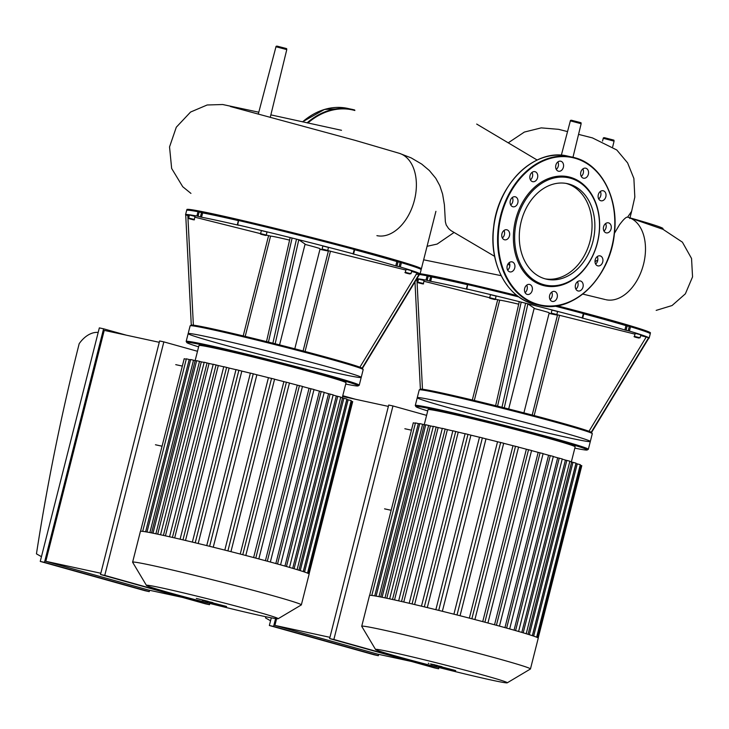 <?xml version="1.0" encoding="UTF-8"?>
<svg xmlns="http://www.w3.org/2000/svg" width="729" height="729" viewBox="0 0 729 729"><rect width="100%" height="100%" fill="white"/><g stroke="black" fill="none" stroke-linecap="round" stroke-linejoin="round"><path stroke-width="1.09" d="M571.336 461.94L575.145 446.859A75.871 2.214 -165.8 0 0 502.144 426.101A75.871 2.214 -165.8 0 0 428.051 409.634L424.232 424.715M532.425 635.697L575.983 463.58A82.559 2.415 -165.8 0 0 575.901 463.544M528.051 634.294L571.636 462.031A82.559 2.415 -165.8 0 0 569.814 461.448M521.809 632.408L565.412 460.081A82.559 2.415 -165.8 0 0 562.214 459.124M514.054 630.166L557.667 457.803A82.559 2.415 -165.8 0 0 553.284 456.554M504.951 627.623L548.572 455.233A82.559 2.415 -165.8 0 0 543.087 453.711M494.535 624.771L538.166 452.372A82.559 2.415 -165.8 0 0 531.55 450.595M482.735 621.627L526.365 449.21A82.559 2.415 -165.8 0 0 518.538 447.15M469.348 618.128L512.979 445.701A82.559 2.415 -165.8 0 0 503.684 443.314M453.912 614.183L497.543 441.756A82.559 2.415 -165.8 0 0 485.988 438.858L442.357 611.285M479.491 437.254A82.559 2.415 -165.8 0 0 470.934 435.167L427.303 607.585M465.093 433.764A82.559 2.415 -165.8 0 0 458.24 432.142L414.619 604.551M452.827 430.875A82.559 2.415 -165.8 0 0 447.396 429.627L403.775 602.017M442.284 428.479A82.559 2.415 -165.8 0 0 438.147 427.558L394.526 599.931M433.254 426.511A82.559 2.415 -165.8 0 0 430.42 425.918L386.817 598.254M391.163 510.282L384.566 508.851M404.841 428.743L411.438 430.174M425.7 424.989A82.559 2.415 -165.8 0 0 424.269 424.715L380.675 596.987M580.156 465.202L581.797 465.685L538.193 638.012M507.238 682.818L530.402 669.022A87.024 2.542 -165.8 0 0 530.457 668.958L538.248 638.148A87.024 2.542 -165.8 0 0 536.599 637.192A87.024 2.542 -165.8 0 0 532.216 635.624A87.024 2.542 -165.8 0 0 525.964 633.656A87.024 2.542 -165.8 0 0 518.191 631.35A87.024 2.542 -165.8 0 0 509.061 628.763A87.024 2.542 -165.8 0 0 498.636 625.883A87.024 2.542 -165.8 0 0 486.863 622.721A87.024 2.542 -165.8 0 0 473.577 619.222A87.024 2.542 -165.8 0 0 458.404 615.322A87.024 2.542 -165.8 0 0 437.236 610.018A87.024 2.542 -165.8 0 0 422.547 606.437A87.024 2.542 -165.8 0 0 410.035 603.466A87.024 2.542 -165.8 0 0 399.264 600.988A87.024 2.542 -165.8 0 0 390.061 598.946A87.024 2.542 -165.8 0 0 382.37 597.324A87.024 2.542 -165.8 0 0 376.228 596.14A87.024 2.542 -165.8 0 0 371.845 595.447A87.024 2.542 -165.8 0 0 369.639 595.356A87.024 2.542 -165.8 0 0 369.521 595.447L361.73 626.266A87.024 2.542 -165.8 0 0 361.739 626.348L375.553 649.493A67.943 1.987 -165.8 0 0 440.927 668.019A67.943 1.987 -165.8 0 0 507.238 682.818A67.943 1.987 -165.8 0 0 484.493 675.437A67.943 1.987 -165.8 0 0 413.361 657.157A67.943 1.987 -165.8 0 0 375.553 649.493M376.1 596.112L419.758 423.576L424.269 424.715M382.105 597.27L425.763 424.734L430.42 425.918M438.147 427.558L433.308 426.328L389.651 598.855M447.396 429.627L442.321 428.324L398.663 600.851M458.24 432.142L452.864 430.757L409.206 603.275M470.934 435.167L465.12 433.664L421.471 606.182M485.988 438.858L479.509 437.172L435.86 609.681M497.543 441.756L503.703 443.241L460.054 615.741M512.979 445.701L518.565 447.059L474.907 619.568M526.365 449.21L531.578 450.486L487.929 623.003M538.166 452.372L543.114 453.593L499.456 626.111M548.572 455.233L553.329 456.409L509.671 628.936M518.601 631.478L562.259 458.942L557.667 457.803M526.22 633.729L569.878 461.193L565.412 460.081M532.343 635.67L576.001 463.125L571.636 462.031M536.635 637.201L580.293 464.655L575.983 463.58M369.639 595.356L413.297 422.811L415.366 423.285M371.799 595.438L415.466 422.893L419.658 423.95M417.261 397.706L419.23 389.915A89.257 2.606 14.2 0 1 419.284 389.851A89.257 2.606 14.2 0 1 471.216 400.613A89.257 2.606 14.2 0 1 562.351 424.087A89.257 2.606 14.2 0 1 592.267 433.627A89.257 2.606 14.2 0 1 592.285 433.709L590.317 441.492A89.257 2.606 -165.8 0 0 560.382 431.869A89.257 2.606 -165.8 0 0 468.091 408.122A89.257 2.606 -165.8 0 0 417.261 397.706A89.257 2.606 -165.8 0 0 503.147 422.127A89.257 2.606 -165.8 0 0 590.317 441.492A89.257 2.606 -165.8 0 0 560.382 431.869A89.257 2.606 -165.8 0 0 468.091 408.122A89.257 2.606 -165.8 0 0 417.261 397.706L415.284 405.488A89.257 2.606 -165.8 0 0 415.311 405.57L415.949 406.654A88.364 2.579 -165.8 0 0 427.723 410.919M574.826 448.144A88.364 2.579 -165.8 0 0 587.209 449.984L588.285 449.337A89.257 2.606 -165.8 0 0 588.349 449.274A89.257 2.606 -165.8 0 0 558.405 439.651A89.257 2.606 -165.8 0 0 466.113 415.904A89.257 2.606 -165.8 0 0 415.284 405.488M587.209 449.984A88.364 2.579 -165.8 0 0 557.621 440.398A88.364 2.579 -165.8 0 0 465.12 416.614A88.364 2.579 -165.8 0 0 415.949 406.654M530.457 668.958A87.024 2.542 -165.8 0 0 501.27 659.572A87.024 2.542 -165.8 0 0 411.284 636.417A87.024 2.542 -165.8 0 0 361.73 626.266M582.653 317.999L583.829 313.707L583.328 313.561L582.234 317.89A120.941 3.536 14.2 0 0 525.609 303.218L501.98 407.274A88.364 2.579 -165.8 0 0 497.561 406.171L521.217 302.125A120.941 3.536 14.2 0 1 525.609 303.218L527.896 303.865L534.193 308.167M420.387 389.195L414.974 281.877L420.405 389.441M416.478 279.398L418.318 279.863M495.328 299.154L499.675 300.193A33.47 0.975 14.2 0 1 518.693 304.193M519.258 301.697L495.611 405.743L519.258 301.697L521.217 302.125A120.941 3.536 14.2 0 0 466.806 288.966L467.663 284.62M467.808 289.313L466.806 288.966M467.799 289.358A116.476 3.408 -165.8 0 0 430.657 281.303L431.75 276.984A116.476 3.408 14.2 0 1 467.48 284.702M429.509 281.029L427.167 280.401L428.26 276.072L430.602 276.701L429.509 281.029L430.657 281.303M416.915 278.669A120.941 3.536 14.2 0 1 426.009 280.118L427.167 280.401M423.95 281.276L489.706 297.751M489.706 297.705L490.48 294.68L496.103 296.102L495.337 299.127L489.706 297.705C488.922 297.951 489.815 298.361 492.412 298.926C494.982 299.665 495.957 299.728 495.337 299.127M417.753 282.105L418.519 279.079L424.141 280.501L423.376 283.526L417.753 282.105C416.961 282.351 417.863 282.761 420.451 283.326C423.02 284.064 423.996 284.128 423.376 283.526M497.561 406.171A88.364 2.579 -165.8 0 0 420.369 389.213L419.284 389.851M532.216 415.047L557.557 314.81L635.014 334.155M549.074 313.397A26.773 0.784 -165.8 0 0 557.494 315.065M640.636 335.568L648.673 337.645A120.941 3.536 14.2 0 1 648.992 337.855L591.547 432.461A88.364 2.579 -165.8 0 0 591.228 432.242L648.673 337.645A120.941 3.536 14.2 0 0 629.419 331.084L630.512 326.756L629.309 326.446L628.216 330.775L629.419 331.084M592.267 433.627L591.62 432.543A88.364 2.579 -165.8 0 0 591.547 432.461L648.983 337.864A120.941 3.536 14.2 0 1 649.156 338.128A120.941 3.536 14.2 0 1 648.728 338.302M420.943 283.417L418.984 282.87L420.961 283.344M491 298.507L493.825 299.191L491 298.507M551.206 313.115L551.971 310.089L557.603 311.511L556.838 314.536L551.206 313.115C550.413 313.361 551.315 313.771 553.912 314.336C556.482 315.074 557.448 315.138 556.838 314.536M552.5 313.917L555.325 314.6L552.5 313.917M634.44 336.397L635.214 333.372L640.837 334.793L640.071 337.819L634.44 336.397C633.273 336.588 634.777 337.144 638.959 338.046L635.351 337.035L640.071 337.819M636.654 337.372L638.622 337.919L636.654 337.372M591.228 432.242A88.364 2.579 -165.8 0 0 501.98 407.274M628.216 330.775L626.065 330.273L627.159 325.945L629.309 326.446A120.048 3.508 14.2 0 0 583.82 313.725M583.792 313.834A116.476 3.408 14.2 0 1 625.965 325.635L624.871 329.964L626.065 330.273M624.871 329.964A116.476 3.408 -165.8 0 0 581.906 317.944L581.924 317.89M523.905 412.878L549.219 312.832A17.851 0.519 -165.8 0 0 543.223 310.909A17.851 0.519 -165.8 0 0 534.12 308.485M625.965 325.635L627.159 325.945M466.423 288.894L467.517 284.565A120.048 3.508 14.2 0 0 428.26 276.072L427.103 275.799L426.009 280.118M416.059 274.304A120.941 3.536 14.2 0 1 427.103 275.799M430.602 276.701L431.75 276.984M630.512 326.756A120.941 3.536 14.2 0 1 650.25 333.8L649.156 338.128M467.9 284.638A120.941 3.536 14.2 0 1 518.848 296.931M554.951 306.098A120.941 3.536 14.2 0 1 583.328 313.561M649.831 333.353L650.396 333.025A120.941 3.536 -165.8 0 0 650.468 332.934A120.941 3.536 -165.8 0 0 609.909 319.894A120.941 3.536 -165.8 0 0 557.248 305.77M517.007 295.555A120.941 3.536 -165.8 0 0 420.132 273.712M305.087 244.069L279.572 344.89L305.096 244.078L298.79 239.786L296.503 239.139L272.874 343.195A88.364 2.579 -165.8 0 0 268.454 342.092L292.11 238.037A120.941 3.536 14.2 0 1 296.503 239.139A120.941 3.536 14.2 0 1 353.128 253.801L352.818 253.81M193.404 325.817L187.827 215.438L185.722 214.973L191.299 325.362M194.843 217.187L260.599 233.663C259.806 233.872 260.709 234.282 263.306 234.847C265.875 235.585 266.841 235.649 266.231 235.048L270.568 236.114A33.47 0.975 14.2 0 1 289.586 240.114M290.151 237.618L266.504 341.664L290.151 237.618L292.11 238.037A120.941 3.536 14.2 0 0 237.7 224.887L238.556 220.541M238.702 225.234L237.7 224.887M238.693 225.279A116.476 3.408 -165.8 0 0 201.55 217.224L202.644 212.895A116.476 3.408 14.2 0 1 238.374 220.623M200.402 216.941L198.06 216.322L199.154 211.993L201.496 212.622L200.402 216.941L201.55 217.224M191.29 325.353L185.722 214.973A120.941 3.536 14.2 0 1 185.558 214.709A120.941 3.536 14.2 0 1 196.903 216.039L198.06 216.322M187.827 215.438L189.212 215.784M266.021 231.713L266.996 232.022L266.231 235.048L260.599 233.626L261.365 230.601L266.021 231.713M188.647 218.026L189.412 215L195.035 216.422L194.269 219.447L188.647 218.026C187.854 218.272 188.756 218.673 191.344 219.247C193.914 219.976 194.889 220.049 194.269 219.447M268.454 342.092A88.364 2.579 -165.8 0 0 191.262 325.125L190.178 325.772A89.257 2.606 14.2 0 1 242.11 336.534A89.257 2.606 14.2 0 1 333.244 360.008A89.257 2.606 14.2 0 1 363.16 369.548A89.257 2.606 14.2 0 1 363.179 369.63L361.21 377.412A89.257 2.606 -165.8 0 0 331.276 367.79A89.257 2.606 -165.8 0 0 238.984 344.042A89.257 2.606 -165.8 0 0 188.155 333.618A89.257 2.606 -165.8 0 0 274.04 358.048A89.257 2.606 -165.8 0 0 361.21 377.412A89.257 2.606 -165.8 0 0 331.276 367.79A89.257 2.606 -165.8 0 0 238.984 344.042A89.257 2.606 -165.8 0 0 188.155 333.618L186.177 341.409A89.257 2.606 -165.8 0 0 186.196 341.491L186.843 342.575A88.364 2.579 -165.8 0 0 198.616 346.84M303.109 350.968L328.451 250.73L405.907 270.076M319.967 249.318A26.773 0.784 -165.8 0 0 328.387 250.976M411.53 271.48L419.567 273.557A120.941 3.536 14.2 0 1 419.886 273.776L362.441 368.373A88.364 2.579 -165.8 0 0 362.122 368.154L419.567 273.557A120.941 3.536 14.2 0 0 400.312 267.005L401.406 262.677L400.203 262.367L399.109 266.686L400.312 267.005M401.406 262.677A120.941 3.536 14.2 0 1 421.143 269.721L420.05 274.04A120.941 3.536 14.2 0 0 419.886 273.776L419.877 273.785M363.16 369.548L362.513 368.464A88.364 2.579 -165.8 0 0 362.441 368.373L419.886 273.785M191.836 219.338L189.877 218.791L191.855 219.256M261.893 234.428L264.718 235.112L261.893 234.428M322.1 249.036L322.865 246.01L328.497 247.432L327.731 250.457L322.1 249.036C321.307 249.282 322.209 249.683 324.806 250.257C327.376 250.995 328.342 251.058 327.731 250.457M323.394 249.837L326.218 250.521L323.394 249.837M405.333 272.318L406.099 269.293L411.73 270.714L410.965 273.739L405.333 272.318C404.167 272.509 405.67 273.056 409.853 273.967L406.235 272.956L410.965 273.739M407.547 273.293L409.516 273.84L407.547 273.293M362.122 368.154A88.364 2.579 -165.8 0 0 272.874 343.195M399.109 266.686L396.959 266.194L398.052 261.866L400.203 262.367A120.048 3.508 14.2 0 0 354.713 249.637L354.221 249.482L353.128 253.801M354.686 249.755A116.476 3.408 14.2 0 1 396.858 261.556L395.765 265.885L396.959 266.194M395.765 265.885A116.476 3.408 -165.8 0 0 352.8 253.865M294.798 348.79L320.104 248.753A17.851 0.519 -165.8 0 0 314.117 246.83A17.851 0.519 -165.8 0 0 305.014 244.397M396.858 261.556L398.052 261.866M238.401 220.504A120.048 3.508 14.2 0 0 199.154 211.993L197.996 211.711L196.903 216.039M185.558 214.709L186.651 210.38A120.941 3.536 14.2 0 1 197.996 211.711M353.538 253.92L354.713 249.628L353.62 253.956M201.496 212.622L202.644 212.895M238.793 220.559A120.941 3.536 14.2 0 1 354.221 249.482M188.155 333.618L190.123 325.836A89.257 2.606 14.2 0 1 190.178 325.772M420.724 269.274L421.289 268.937A120.941 3.536 -165.8 0 0 421.362 268.855A120.941 3.536 -165.8 0 0 380.802 255.815A120.941 3.536 -165.8 0 0 255.742 223.639A120.941 3.536 -165.8 0 0 186.87 209.515A120.941 3.536 -165.8 0 0 186.897 209.633L187.235 210.198M455.698 670.562L439.004 666.215C437.509 665.869 437.482 665.905 438.931 666.324L455.698 670.562M439.004 666.215C437.509 665.869 437.482 665.905 438.931 666.324M428.297 663.235L428.88 663.417M434.484 664.748L433.91 664.566M430.547 663.928L437.373 665.486L430.547 663.928M431.431 664.392L440.908 666.552C442.412 666.898 442.448 666.871 440.999 666.452L431.431 664.392M440.908 666.552C442.412 666.898 442.448 666.871 440.999 666.452M436.917 665.796L434.575 665.212L437.081 665.914M226.591 606.482L209.897 602.136C208.403 601.789 208.376 601.826 209.824 602.245L226.591 606.482M209.897 602.136C208.403 601.789 208.376 601.826 209.824 602.245M199.19 599.156L199.773 599.338M205.378 600.66L204.803 600.486M208.257 601.407L196.301 598.409L208.266 601.398M202.325 600.313L211.802 602.473C213.305 602.819 213.342 602.783 211.893 602.373L202.325 600.313M211.802 602.473C213.305 602.819 213.342 602.783 211.893 602.373M207.811 601.717L205.469 601.133L207.975 601.835M342.229 397.852L346.038 382.78A75.871 2.214 -165.8 0 0 273.038 362.012A75.871 2.214 -165.8 0 0 198.944 345.555L151.568 532.908M303.319 571.618L346.876 399.501A82.559 2.415 -165.8 0 0 346.794 399.465M298.945 570.215L342.53 397.952A82.559 2.415 -165.8 0 0 340.707 397.369M292.703 568.328L336.306 396.002A82.559 2.415 -165.8 0 0 333.107 395.045M284.948 566.087L328.56 393.724A82.559 2.415 -165.8 0 0 324.177 392.475M275.844 563.535L319.466 391.145A82.559 2.415 -165.8 0 0 313.98 389.632M265.429 560.692L309.05 388.293A82.559 2.415 -165.8 0 0 302.444 386.507M253.628 557.548L297.259 385.131A82.559 2.415 -165.8 0 0 289.431 383.071M240.242 554.049L283.873 381.622A82.559 2.415 -165.8 0 0 274.578 379.235M224.805 550.103L268.436 377.677A82.559 2.415 -165.8 0 0 256.881 374.779L213.251 547.206M250.384 373.175A82.559 2.415 -165.8 0 0 241.828 371.088L198.197 543.506M235.986 369.685A82.559 2.415 -165.8 0 0 229.134 368.063L185.512 540.471M223.721 366.796A82.559 2.415 -165.8 0 0 218.29 365.548L174.668 537.938M213.178 364.391A82.559 2.415 -165.8 0 0 209.041 363.479L165.419 535.842M204.147 362.431A82.559 2.415 -165.8 0 0 201.313 361.839L157.71 534.166M162.057 446.203L155.459 444.772M175.735 364.655L182.332 366.086M196.593 360.91A82.559 2.415 -165.8 0 0 195.162 360.636L190.652 359.497L146.994 532.033M351.05 401.123L352.69 401.606L309.087 573.933M278.132 618.73L301.296 604.942A87.024 2.542 -165.8 0 0 301.35 604.879L309.142 574.06A87.024 2.542 -165.8 0 0 307.492 573.112A87.024 2.542 -165.8 0 0 303.109 571.545A87.024 2.542 -165.8 0 0 296.849 569.577A87.024 2.542 -165.8 0 0 289.076 567.271A87.024 2.542 -165.8 0 0 279.954 564.683A87.024 2.542 -165.8 0 0 269.53 561.804A87.024 2.542 -165.8 0 0 257.756 558.642A87.024 2.542 -165.8 0 0 244.47 555.143A87.024 2.542 -165.8 0 0 229.298 551.242A87.024 2.542 -165.8 0 0 208.13 545.939A87.024 2.542 -165.8 0 0 193.44 542.358A87.024 2.542 -165.8 0 0 180.929 539.387A87.024 2.542 -165.8 0 0 170.158 536.909A87.024 2.542 -165.8 0 0 160.954 534.867A87.024 2.542 -165.8 0 0 153.263 533.245A87.024 2.542 -165.8 0 0 147.121 532.061A87.024 2.542 -165.8 0 0 142.738 531.368A87.024 2.542 -165.8 0 0 140.533 531.277A87.024 2.542 -165.8 0 0 140.415 531.368L132.614 562.177A87.024 2.542 -165.8 0 0 132.632 562.259L146.447 585.414A67.943 1.987 -165.8 0 0 211.82 603.94A67.943 1.987 -165.8 0 0 278.132 618.73A67.943 1.987 -165.8 0 0 255.387 611.358A67.943 1.987 -165.8 0 0 184.255 593.069A67.943 1.987 -165.8 0 0 146.447 585.414M152.999 533.191L196.657 360.655L201.313 361.839M209.041 363.479L204.202 362.24L160.544 534.776M218.29 365.548L213.214 364.245L169.556 536.772M229.134 368.063L223.757 366.678L180.099 539.196M241.828 371.088L236.014 369.585L192.365 542.103M256.881 374.779L250.402 373.084L206.754 545.593M268.436 377.677L274.596 379.153L230.947 551.662M283.873 381.622L289.459 382.98L245.801 555.489M297.259 385.131L302.471 386.406L258.822 558.924M309.05 388.293L314.008 389.505L270.35 562.032M319.466 391.145L324.214 392.32L280.565 564.847M289.495 567.39L333.153 394.863L328.56 393.724M297.113 569.65L340.771 397.114L336.306 396.002M303.237 571.591L346.895 399.045L342.53 397.952M307.529 573.122L351.187 400.576L346.876 399.501M140.533 531.277L184.191 358.732L186.26 359.197M142.693 531.359L186.36 358.814L190.551 359.871M345.719 384.065A88.364 2.579 -165.8 0 0 358.103 385.905L359.178 385.258A89.257 2.606 -165.8 0 0 359.242 385.194A89.257 2.606 -165.8 0 0 329.298 375.572A89.257 2.606 -165.8 0 0 237.007 351.825A89.257 2.606 -165.8 0 0 186.177 341.409M358.103 385.905A88.364 2.579 -165.8 0 0 328.515 376.31A88.364 2.579 -165.8 0 0 236.014 352.535A88.364 2.579 -165.8 0 0 186.843 342.575M301.35 604.879A87.024 2.542 -165.8 0 0 272.163 595.493A87.024 2.542 -165.8 0 0 182.177 572.338A87.024 2.542 -165.8 0 0 132.614 562.177M582.863 168.909A5.13 3.909 -77.8 0 1 581.25 176.382M581.97 169.802A5.13 3.909 102.2 0 0 580.731 174.887A5.13 3.909 102.2 0 0 583.519 178.213A5.13 3.909 102.2 0 0 588.421 174.031A5.13 3.909 102.2 0 0 585.688 168.189A5.13 3.909 102.2 0 0 581.97 169.802M600.332 191.472A5.13 3.909 -77.8 0 1 598.709 198.944M601.279 190.934A5.13 3.909 102.2 0 0 598.099 196.147A5.13 3.909 102.2 0 0 600.978 200.776A5.13 3.909 102.2 0 0 605.881 196.593A5.13 3.909 102.2 0 0 603.156 190.752A5.13 3.909 102.2 0 0 601.279 190.934M605.589 223.566A5.13 3.909 -77.8 0 1 603.967 231.038M608.587 222.883A5.13 3.909 102.2 0 0 608.414 222.837A5.13 3.909 102.2 0 0 603.512 227.029A5.13 3.909 102.2 0 0 606.236 232.87A5.13 3.909 102.2 0 0 611.121 228.797A5.13 3.909 102.2 0 0 608.587 222.883M597.233 256.581A5.13 3.909 -77.8 0 1 595.611 264.053M601.944 257.091A5.13 3.909 102.2 0 0 600.058 255.861A5.13 3.909 102.2 0 0 595.156 260.043A5.13 3.909 102.2 0 0 597.88 265.885A5.13 3.909 102.2 0 0 602.327 263.078A5.13 3.909 102.2 0 0 601.944 257.091M577.505 281.686A5.13 3.909 -77.8 0 1 578.033 283.289A5.13 3.909 -77.8 0 1 575.883 289.158M583.127 284.401A5.13 3.909 102.2 0 0 580.33 280.957A5.13 3.909 102.2 0 0 575.427 285.148A5.13 3.909 102.2 0 0 578.152 290.989A5.13 3.909 102.2 0 0 583.127 284.401M551.689 292.138A5.13 3.909 -77.8 0 1 552.09 296.375A5.13 3.909 -77.8 0 1 550.067 299.61M557.184 297.478A5.13 3.909 102.2 0 0 554.514 291.418A5.13 3.909 102.2 0 0 549.602 295.6A5.13 3.909 102.2 0 0 552.336 301.442A5.13 3.909 102.2 0 0 557.184 297.478M526.693 285.148A5.13 3.909 -77.8 0 1 525.974 291.737A5.13 3.909 -77.8 0 1 525.08 292.621M531.067 292.839A5.13 3.909 102.2 0 0 532.307 287.755A5.13 3.909 102.2 0 0 529.518 284.428A5.13 3.909 102.2 0 0 524.616 288.611A5.13 3.909 102.2 0 0 527.349 294.452A5.13 3.909 102.2 0 0 531.067 292.839M509.234 262.586A5.13 3.909 -77.8 0 1 507.612 270.058M511.758 271.707A5.13 3.909 102.2 0 0 514.938 266.495A5.13 3.909 102.2 0 0 512.059 261.866A5.13 3.909 102.2 0 0 507.156 266.049A5.13 3.909 102.2 0 0 509.881 271.89A5.13 3.909 102.2 0 0 511.758 271.707M503.976 230.501A5.13 3.909 -77.8 0 1 502.354 237.973M504.45 239.759A5.13 3.909 102.2 0 0 504.623 239.805A5.13 3.909 102.2 0 0 509.525 235.613A5.13 3.909 102.2 0 0 506.801 229.772A5.13 3.909 102.2 0 0 501.916 233.845A5.13 3.909 102.2 0 0 504.45 239.759M512.332 197.477A5.13 3.909 -77.8 0 1 510.71 204.949M511.093 205.551A5.13 3.909 102.2 0 0 512.979 206.781A5.13 3.909 102.2 0 0 517.882 202.598A5.13 3.909 102.2 0 0 515.148 196.757A5.13 3.909 102.2 0 0 510.71 199.564A5.13 3.909 102.2 0 0 511.093 205.551M532.061 172.381A5.13 3.909 -77.8 0 1 530.439 179.853M529.91 178.24A5.13 3.909 102.2 0 0 532.708 181.685A5.13 3.909 102.2 0 0 537.61 177.493A5.13 3.909 102.2 0 0 534.886 171.652A5.13 3.909 102.2 0 0 529.91 178.24M557.876 161.92A5.13 3.909 -77.8 0 1 556.254 169.392M555.853 165.155A5.13 3.909 102.2 0 0 558.523 171.224A5.13 3.909 102.2 0 0 563.435 167.041A5.13 3.909 102.2 0 0 560.701 161.2A5.13 3.909 102.2 0 0 555.853 165.155M570.196 177.265A55.787 42.455 102.2 0 0 514.246 248.443A55.787 42.455 102.2 0 0 585.114 268.263A55.787 42.455 102.2 0 0 570.196 177.265M570.543 178.25A54.894 41.772 102.2 0 0 515.494 248.288A54.894 41.772 102.2 0 0 585.223 267.789A54.894 41.772 102.2 0 0 570.543 178.25M545.319 278.879A48.889 37.206 102.2 0 0 590.581 238.857A48.889 37.206 102.2 0 0 566.242 183.453A48.889 37.206 102.2 0 0 566.023 183.389M569.076 184.063A48.889 37.206 102.2 0 0 567.444 183.662A48.889 37.206 102.2 0 0 520.725 223.557A48.889 37.206 102.2 0 0 546.723 279.225A48.889 37.206 102.2 0 0 593.196 240.406A48.889 37.206 102.2 0 0 569.076 184.063M614.419 233.316L619.45 224.842C623.486 219.374 626.211 216.814 627.642 217.169L627.933 217.251M595.01 261.647L597.798 259.989M629.337 217.679A107.491 3.144 14.2 0 1 662.998 228.596L662.834 229.252M399.583 153.4L411.174 157.892L421.699 164.08L429.363 170.531L435.796 178.313L439.842 185.74L442.603 194.114L444.408 204.858L445.364 221.762L446.212 224.969L448.581 228.523L450.923 230.583L494.636 256.353M276.601 618.721L274.906 625.4L377.677 654.141L411.612 661.495M270.55 620.762L265.556 617.937A1483.169 961.269 105.6 0 1 265.748 616.725M275.58 618.584L273.594 626.421L269.356 625.5L374.086 654.788L378.333 655.708L378.679 654.36M329.626 638.568L388.712 405.042L392.958 405.962L333.864 639.488L329.626 638.568L434.356 667.864L438.603 668.785L438.922 667.518M342.575 396.467L388.375 406.399M329.936 637.328L274.906 625.4M342.767 395.71L355.442 399.255M273.594 626.421L378.333 655.708M392.958 405.962L426.602 415.366M333.864 639.488L438.603 668.785M269.356 625.5L271.288 617.837M159.268 342.311L104.238 330.383L45.799 561.312L148.57 590.062L182.496 597.416M41.444 556.683L36.45 553.858A1483.169 961.269 105.6 0 1 79.188 343.669A31.238 20.248 105.6 0 1 98.187 332.415M40.25 561.421L99.335 327.886L103.582 328.806L44.487 562.341L40.25 561.421L144.98 590.709L149.226 591.629L149.573 590.271M100.52 574.488L159.605 340.962L163.852 341.883L104.757 575.409L100.52 574.488L205.25 603.776L209.496 604.696L209.815 603.439M100.83 573.249L45.799 561.312M103.582 328.806L126.336 335.176M44.487 562.341L149.226 591.629M163.852 341.883L197.495 351.287M104.757 575.409L209.496 604.696M537.638 637.656L581.195 465.494M378.998 596.659L422.62 424.26M384.994 597.862L428.625 425.417M374.724 595.875L418.328 423.576M392.521 599.484L436.17 427.012M412.076 603.949L455.725 431.44M401.533 601.507L445.182 429.007M424.333 606.865L467.982 434.347M438.721 610.383L482.379 437.856M484.885 622.192L528.543 449.684M496.422 625.282L540.071 452.782M471.873 618.784L515.521 446.257M457.01 614.966L500.668 442.43M506.637 628.088L550.286 455.598M523.203 632.827L566.834 460.391M515.585 630.603L559.225 458.14M529.345 634.704L572.967 462.323M533.664 636.116L577.25 463.854M534.193 308.157L508.687 408.969L534.202 308.157M504.249 407.912L527.896 303.865M422.51 389.897L416.933 279.517M497.688 299.747L472.319 399.993M474.306 400.467L499.675 300.193M534.175 415.566L559.562 315.247M646.259 336.971L588.813 431.568M418.656 282.743L422.255 283.754L418.656 282.743M493.97 299.191L490.854 298.516L493.97 299.191M555.471 314.6L552.354 313.926L555.471 314.6M275.143 343.833L298.79 239.786M268.582 235.667L243.213 335.905M245.199 336.388L270.568 236.114M305.068 351.478L330.456 251.168M417.152 272.892L359.707 367.489M189.549 218.664L193.149 219.675L189.549 218.664M264.864 235.112L261.747 234.437L264.864 235.112M326.364 250.521L323.248 249.847L326.364 250.521M308.531 573.568L352.089 401.415M149.892 532.571L193.513 360.181M155.888 533.783L199.518 361.338M145.618 531.796L189.221 359.497M163.414 535.405L207.063 362.924M182.97 539.87L226.619 367.361M172.427 537.428L216.076 364.928M195.226 542.786L238.875 370.268M209.615 546.303L253.273 373.767M255.779 558.113L299.437 385.605M267.315 561.202L310.964 388.703M242.766 554.696L286.415 382.178M227.904 550.887L271.562 378.351M277.53 564.009L321.179 391.519M294.097 568.748L337.727 396.312M286.47 566.524L330.119 394.061M300.239 570.616L343.86 398.244M304.558 572.028L348.143 399.774M302.499 121.843L324.505 109.432L347.642 108.402A75.871 57.737 102.2 0 0 302.581 121.861M347.642 108.402L354.704 110.006A75.871 57.737 102.2 0 0 352.171 109.377A75.871 57.737 102.2 0 0 307.091 122.855M354.868 110.498A75.424 57.391 102.2 0 0 307.838 123.019M575.008 158.239A75.424 57.391 102.2 0 0 499.365 254.467A75.424 57.391 102.2 0 0 595.174 281.257A75.424 57.391 102.2 0 0 575.008 158.239M574.835 157.737A75.871 57.737 102.2 0 0 572.311 157.118A75.871 57.737 102.2 0 0 499.812 219.028A75.871 57.737 102.2 0 0 540.162 305.405A75.871 57.737 102.2 0 0 612.278 245.163A75.871 57.737 102.2 0 0 574.835 157.737M567.782 156.134A75.871 57.737 102.2 0 0 495.283 218.044A75.871 57.737 102.2 0 0 535.633 304.421L540.162 305.405C572.73 313.816 610.1 277.886 614.31 234.328C619.121 198.817 601.48 164.472 574.853 157.746L567.782 156.134C535.214 147.714 497.843 183.653 493.633 227.202C488.621 263.925 507.721 299.163 535.633 304.421M629.792 218.545L631.624 211.337L627.669 217.051M627.815 217.206L628.471 217.406A42.683 27.666 105.6 0 1 643.233 265.411A42.683 27.666 105.6 0 1 606.009 299.728M277.266 47.084L275.945 46.856C275.963 46.1 276.683 45.945 278.104 46.401C290.115 49.526 285.713 48.114 286.779 49.599L277.266 47.084M604.56 138.628L603.238 138.401C603.257 137.644 603.976 137.489 605.398 137.945C617.408 141.08 613.007 139.667 614.073 141.144L604.56 138.628M400.084 153.555L399.364 153.327A42.683 27.666 105.6 0 1 414.127 201.332A42.683 27.666 105.6 0 1 376.902 235.649M571.636 121.196L570.324 120.978C570.333 120.212 571.053 120.066 572.484 120.522C584.485 123.648 580.084 122.235 581.15 123.72L571.636 121.196M590.317 441.492L588.349 449.274M557.557 314.81L532.188 415.038M582.726 318.035L583.829 313.707M328.451 250.73L303.082 350.959M238.41 220.486L237.317 224.805M435.915 211.337L421.362 268.855M361.21 377.412L359.242 385.194M631.606 211.401L634.822 197.103L633.884 178.468L627.605 162.895L616.807 150.001L592.477 137.909L578.553 134.382M567.536 131.594L558.596 129.334L541.246 127.876L524.361 132.067L508.186 142.857M605.243 299.546L582.753 294.069M501.151 275.662L423.649 259.806M656.173 310.381L672.047 305.542L685.369 293.823L692.55 276.892L691.548 258.476L682.408 242.174L662.989 229.316L628.498 217.415M509.844 265.31L507.876 264.162M537.155 160.034L476.693 124.067M275.945 46.856L258.276 114.189M286.779 49.599L270.24 117.433M603.238 138.401L602.537 141.089M614.073 141.144L612.697 146.766M427.066 246.302L437.136 244.069L454.103 232.451M399.364 153.327L355.442 140.442L230.4 106.516M341.518 130.3L270.86 114.872M258.795 112.211L222.664 104.52L207.164 104.985L190.57 112.047L176.3 127.21L169.538 146.921L171.652 168.454L182.724 186.715L190.943 193.404M570.324 120.978L561.339 155.222M581.15 123.72L572.976 157.264"/></g></svg>
